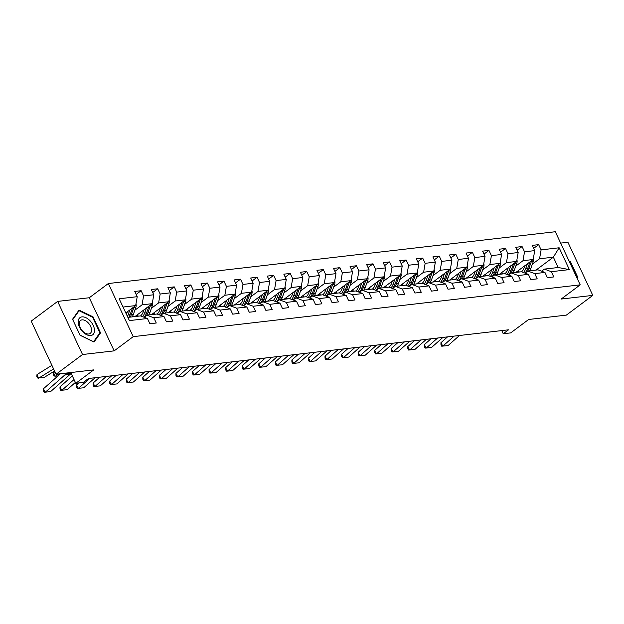 <?xml version="1.0" encoding="UTF-8"?>
<svg xmlns="http://www.w3.org/2000/svg" width="624" height="624" viewBox="0 0 624 624"><rect width="100%" height="100%" fill="white"/><g stroke="black" fill="none" stroke-linecap="round" stroke-linejoin="round"><path stroke-width="0.94" d="M57.65 301.408L31.2 321.134L56.082 374.252L82.532 354.526L114.169 350.86L133.216 336.656L108.334 283.538L89.287 297.742L57.65 301.408L82.532 354.526M133.216 336.656L580.203 284.848L555.321 231.73L108.334 283.538M580.203 284.848L561.163 299.052L592.8 295.386L567.918 242.268L560.648 243.11M592.8 295.386L566.35 315.112L528.661 319.48L510.674 332.896L503.24 333.754L508.529 329.807L88.514 378.487L83.218 382.434L75.785 383.3L93.772 369.884L56.082 374.252M127.881 317.382L140.517 315.923L147.436 318.505L149.893 323.747L156.265 323.006L153.808 317.772L164.003 316.586L166.452 321.828L172.825 321.087L170.368 315.845L180.562 314.668L183.019 319.909L189.392 319.168L186.935 313.927L197.129 312.749L199.579 317.99L205.951 317.249L203.494 312.008L213.689 310.83L216.146 316.072L222.511 315.331L220.061 310.089L230.256 308.911L232.705 314.145L239.078 313.412L236.621 308.17L246.815 306.992L249.272 312.226L255.637 311.493L253.188 306.251L263.375 305.066L265.832 310.307L272.204 309.574L269.747 304.333L279.942 303.147L282.399 308.389L288.764 307.648L286.315 302.414L296.501 301.228L298.958 306.47L305.331 305.729L302.874 300.495L313.069 299.309L315.526 304.551L321.89 303.81L319.441 298.568L329.628 297.391L332.085 302.632L338.458 301.891L336.001 296.65L346.195 295.472L348.644 300.713L355.017 299.972L352.568 294.731L362.755 293.553L365.212 298.795L371.584 298.054L369.127 292.812L379.322 291.634L381.771 296.876L388.144 296.135L385.687 290.893L395.881 289.715L398.338 294.949L404.711 294.216L402.254 288.974L412.448 287.789L414.898 293.03L421.27 292.297L418.813 287.056L429.008 285.87L431.465 291.112L437.837 290.378L435.38 285.137L445.575 283.951L448.024 289.193L454.397 288.452L451.94 283.218L462.134 282.032L464.591 287.274L470.956 286.533L468.507 281.299L478.702 280.114L481.151 285.355L487.523 284.614L485.066 279.373L495.261 278.195L497.718 283.436L504.083 282.695L501.634 277.454L511.82 276.276L514.277 281.518L520.65 280.777L518.193 275.535L528.388 274.357L530.845 279.599L537.209 278.858L534.76 273.616L544.947 272.438L547.404 277.672L553.777 276.939L551.32 271.697L569.369 269.607L559.151 247.783L553.355 257.174L539.557 258.773L532.366 264.139M147.436 318.505L129.386 320.596L119.168 298.779L137.218 296.689L134.761 291.447L141.133 290.706L136.157 294.419M559.151 247.783L541.102 249.873L538.645 244.639L532.272 245.372L534.729 250.614L524.534 251.792L522.077 246.558L515.713 247.291L518.162 252.533L507.975 253.718L505.518 248.477L499.145 249.21L501.602 254.452L491.408 255.637L488.951 250.396L482.586 251.137L485.035 256.37L474.848 257.556L472.391 252.314L466.019 253.055L468.476 258.289L458.281 259.475L455.832 254.233L449.459 254.974L451.916 260.216L441.722 261.394L439.265 256.152L432.892 256.893L435.349 262.135L425.155 263.312L422.705 258.071L416.333 258.812L418.79 264.053L408.595 265.231L406.138 259.99L399.766 260.731L402.223 265.972L392.028 267.15L389.579 261.916L383.206 262.649L385.663 267.891L375.469 269.069L373.012 263.835L366.647 264.568L369.096 269.81L358.901 270.995L356.452 265.754L350.08 266.487L352.537 271.729L342.342 272.914L339.885 267.673L333.52 268.406L335.969 273.647L325.783 274.833L323.326 269.591L316.953 270.332L319.41 275.566L309.215 276.752L306.758 271.51L300.394 272.251L302.843 277.485L292.656 278.671L290.199 273.429L283.826 274.17L286.283 279.412L276.089 280.589L273.632 275.348L267.267 276.089L269.716 281.33L259.529 282.508L257.072 277.267L250.7 278.008L253.157 283.249L242.962 284.427L240.513 279.185L234.14 279.926L236.597 285.168L226.403 286.346L223.946 281.112L217.573 281.845L220.03 287.087L209.836 288.265L207.386 283.031L201.014 283.764L203.471 289.006L193.276 290.191L190.819 284.95L184.447 285.683L186.904 290.924L176.709 292.11L174.26 286.868L167.887 287.609L170.344 292.843L160.15 294.029L157.693 288.787L151.32 289.528L153.777 294.762L143.582 295.948L141.133 290.706M164.003 316.586L157.076 314.005L146.89 315.182L144.097 317.257M134.854 310.206L142.046 304.847L152.24 303.662L134.94 316.571M146.89 315.182L153.808 317.772M143.582 295.948L142.046 304.847M153.777 294.762L152.24 303.662M180.562 314.668L173.644 312.078L163.449 313.264L160.664 315.338M151.414 308.287L158.605 302.929L168.8 301.743L151.499 314.644M163.449 313.264L170.368 315.845M160.15 294.029L158.605 302.929M170.344 292.843L168.8 301.743M197.129 312.749L190.203 310.159L180.008 311.345L177.224 313.42M167.981 306.368L175.172 301.01L185.359 299.824L168.067 312.725M180.008 311.345L186.935 313.927M176.709 292.11L175.172 301.01M186.904 290.924L185.359 299.824M213.689 310.83L206.77 308.24L196.576 309.426L193.791 311.501M184.54 304.45L191.732 299.083L201.926 297.905L184.626 310.807M196.576 309.426L203.494 312.008M193.276 290.191L191.732 299.083M203.471 289.006L201.926 297.905M230.256 308.911L223.33 306.322L213.135 307.507L210.35 309.582M201.107 302.531L208.299 297.164L218.486 295.987L201.185 308.888M213.135 307.507L220.061 310.089M209.836 288.265L208.299 297.164M220.03 287.087L218.486 295.987M246.815 306.992L239.897 304.403L229.702 305.581L226.918 307.663M217.667 300.612L224.858 295.246L235.053 294.068L217.753 306.969M229.702 305.581L236.621 308.17M226.403 286.346L224.858 295.246M236.597 285.168L235.053 294.068M263.375 305.066L256.456 302.484L246.262 303.662L243.477 305.744M234.234 298.693L241.426 293.327L251.612 292.149L234.312 305.05M246.262 303.662L253.188 306.251M242.962 284.427L241.426 293.327M253.157 283.249L251.612 292.149M279.942 303.147L273.023 300.565L262.829 301.743L260.044 303.826M250.793 296.767L257.985 291.408L268.18 290.23L250.879 303.131M262.829 301.743L269.747 304.333M259.529 282.508L257.985 291.408M269.716 281.33L268.18 290.23M296.501 301.228L289.583 298.646L279.388 299.824L276.604 301.899M267.361 294.848L274.544 289.489L284.739 288.304L267.439 301.213M279.388 299.824L286.315 302.414M276.089 280.589L274.544 289.489M286.283 279.412L284.739 288.304M313.069 299.309L306.142 296.728L295.955 297.905L293.171 299.98M283.92 292.929L291.112 287.57L301.306 286.385L284.006 299.294M295.955 297.905L302.874 300.495M292.656 278.671L291.112 287.57M302.843 277.485L301.306 286.385M329.628 297.391L322.709 294.801L312.515 295.987L309.73 298.061M300.487 291.01L307.671 285.652L317.866 284.466L300.565 297.367M312.515 295.987L319.441 298.568M309.215 276.752L307.671 285.652M319.41 275.566L317.866 284.466M346.195 295.472L339.269 292.882L329.082 294.068L326.29 296.143M317.047 289.091L324.238 283.733L334.433 282.547L317.132 295.448M329.082 294.068L336.001 296.65M325.783 274.833L324.238 283.733M335.969 273.647L334.433 282.547M362.755 293.553L355.836 290.963L345.641 292.149L342.857 294.224M333.614 287.173L340.798 281.806L350.992 280.628L333.692 293.53M345.641 292.149L352.568 294.731M342.342 272.914L340.798 281.806M352.537 271.729L350.992 280.628M379.322 291.634L372.395 289.045L362.209 290.23L359.416 292.305M350.173 285.254L357.365 279.887L367.559 278.71L350.259 291.611M362.209 290.23L369.127 292.812M358.901 270.995L357.365 279.887M369.096 269.81L367.559 278.71M395.881 289.715L388.963 287.126L378.768 288.304L375.983 290.386M366.74 283.335L373.924 277.969L384.119 276.791L366.818 289.692M378.768 288.304L385.687 290.893M375.469 269.069L373.924 277.969M385.663 267.891L384.119 276.791M412.448 287.789L405.522 285.207L395.327 286.385L392.543 288.467M383.3 281.416L390.491 276.05L400.678 274.872L383.386 287.773M395.327 286.385L402.254 288.974M392.028 267.15L390.491 276.05M402.223 265.972L400.678 274.872M429.008 285.87L422.089 283.288L411.895 284.466L409.11 286.549M399.859 279.497L407.051 274.131L417.245 272.953L399.945 285.854M411.895 284.466L418.813 287.056M408.595 265.231L407.051 274.131M418.79 264.053L417.245 272.953M445.575 283.951L438.649 281.369L428.454 282.547L425.669 284.63M416.426 277.571L423.618 272.212L433.805 271.034L416.512 283.936M428.454 282.547L435.38 285.137M425.155 263.312L423.618 272.212M435.349 262.135L433.805 271.034M462.134 282.032L455.216 279.451L445.021 280.628L442.237 282.703M432.986 275.652L440.177 270.293L450.372 269.108L433.072 282.017M445.021 280.628L451.94 283.218M441.722 261.394L440.177 270.293M451.916 260.216L450.372 269.108M478.702 280.114L471.775 277.532L461.581 278.71L458.796 280.784M449.553 273.733L456.745 268.375L466.931 267.189L449.631 280.098M461.581 278.71L468.507 281.299M458.281 259.475L456.745 268.375M468.476 258.289L466.931 267.189M495.261 278.195L488.342 275.605L478.148 276.791L475.363 278.866M466.112 271.814L473.304 266.456L483.499 265.27L466.198 278.171M478.148 276.791L485.066 279.373M474.848 257.556L473.304 266.456M485.035 256.37L483.499 265.27M511.82 276.276L504.902 273.686L494.707 274.872L491.923 276.947M482.68 269.896L489.871 264.537L500.058 263.351L482.758 276.253M494.707 274.872L501.634 277.454M491.408 255.637L489.871 264.537M501.602 254.452L500.058 263.351M528.388 274.357L521.461 271.768L511.274 272.953L508.49 275.028M499.239 267.977L506.431 262.61L516.625 261.433L499.325 274.334M511.274 272.953L518.193 275.535M507.975 253.718L506.431 262.61M518.162 252.533L516.625 261.433M544.947 272.438L538.028 269.849L527.834 271.034L525.049 273.109M515.806 266.058L522.99 260.692L533.185 259.514L515.884 272.415M527.834 271.034L534.76 273.616M524.534 251.792L522.99 260.692M534.729 250.614L533.185 259.514M569.369 269.607L558.199 267.509L544.401 269.108L541.616 271.19M536.063 270.075L553.355 257.174L558.199 267.509M544.401 269.108L551.32 271.697M541.102 249.873L539.557 258.773M70.754 372.551L75.785 383.3M501.758 330.595L503.24 333.754M125.806 312.944L135.673 305.581L123.037 307.047M137.218 296.689L135.673 305.581M538.645 244.639L533.668 248.344M522.077 246.558L517.101 250.271M505.518 248.477L500.542 252.19M488.951 250.396L483.974 254.108M472.391 252.314L467.415 256.027M455.832 254.233L450.848 257.946M439.265 256.152L434.288 259.865M422.705 258.071L417.729 261.784M406.138 259.99L401.162 263.702M389.579 261.916L384.602 265.621M373.012 263.835L368.035 267.548M356.452 265.754L351.476 269.467M339.885 267.673L334.909 271.385M323.326 269.591L318.349 273.304M306.758 271.51L301.782 275.223M290.199 273.429L285.223 277.142M273.632 275.348L268.655 279.061M257.072 277.267L252.096 280.979M240.513 279.185L235.529 282.898M223.946 281.112L218.969 284.817M207.386 283.031L202.402 286.744M190.819 284.95L185.843 288.662M174.26 286.868L169.283 290.581M157.693 288.787L152.716 292.5M577.223 278.491L577.894 277.54L570.398 261.55L568.963 260.848M114.169 350.86L89.287 297.742M80.051 335.244L94.037 342.053L100.542 332.865L93.046 316.867L79.053 310.058L72.556 319.246L80.051 335.244M569.876 261.94L570.398 261.55M577.067 278.156L577.894 277.54M92.524 317.257L93.046 316.867M99.091 333.949L100.542 332.865M459.467 335.494L448.102 345.548L441.722 346.203L440.973 344.822L440.926 342.724L447.541 336.882M440.926 342.724L442.79 346.164L454.163 336.11M524.878 265.715L524.09 267.907A10.429 7.925 83.4 0 1 521.539 271.799M527.381 263.843L525.58 268.905A12.566 9.547 83.4 0 1 523.536 272.54M533.473 257.86A4.352 3.307 83.4 0 1 533.411 261.214L530.884 268.289A12.566 9.547 83.4 0 1 529.659 270.816M519.511 271.994A10.429 7.925 83.4 0 1 517.943 270.886M530.018 261.877L527.6 268.671A12.566 9.547 83.4 0 1 524.87 273.039M527.475 271.3A12.566 9.547 -96.6 0 0 528.871 268.523L531.391 261.448A4.352 3.307 -96.6 0 0 531.593 260.699M517.499 272.228A10.429 7.925 83.4 0 1 516.75 271.768M569.353 261.682L569.985 261.986L577.247 277.493L576.95 277.906M90.706 335.548A10.678 6.357 53.3 0 0 93.233 325.416A10.678 6.357 53.3 0 0 81.962 316.883A10.678 6.357 53.3 0 0 79.435 327.015A10.678 6.357 53.3 0 0 90.706 335.548M88.678 333.996A8.081 4.813 53.3 0 0 90.207 333.411A8.081 4.813 53.3 0 0 89.973 325.166A8.081 4.813 53.3 0 0 82.064 319.87A8.081 4.813 53.3 0 0 80.535 320.455A8.081 4.813 53.3 0 0 80.769 328.7A8.081 4.813 53.3 0 0 88.678 333.996M72.782 319.613L79.076 310.713L92.633 317.312L99.895 332.81L93.6 341.718L80.036 335.111L72.743 319.644M78.047 311.477L79.076 310.713M442.907 337.412L431.543 347.467L425.155 348.122L424.414 346.741L424.367 344.651L430.973 338.801M424.367 344.651L426.231 348.083L437.596 338.029M426.34 339.339L414.976 349.393L408.595 350.041L407.846 348.66L407.8 346.57L414.414 340.72M407.8 346.57L409.672 350.002L421.036 339.947M508.31 267.634L507.53 269.825A10.429 7.925 83.4 0 1 504.98 273.718M510.822 265.762L509.012 270.824A12.566 9.547 83.4 0 1 506.969 274.459M516.906 259.779A4.352 3.307 83.4 0 1 516.844 263.133L514.324 270.208A12.566 9.547 83.4 0 1 513.092 272.743M502.952 273.913A10.429 7.925 83.4 0 1 501.376 272.805M513.451 263.796L511.033 270.59A12.566 9.547 83.4 0 1 508.303 274.958M510.916 273.218A12.566 9.547 -96.6 0 0 512.304 270.442L514.823 263.367A4.352 3.307 -96.6 0 0 515.026 262.618M500.932 274.147A10.429 7.925 83.4 0 1 500.191 273.694M491.751 269.552L490.971 271.744A10.429 7.925 83.4 0 1 488.413 275.636M494.255 267.68L492.453 272.743A12.566 9.547 83.4 0 1 490.409 276.385M500.347 261.698A4.352 3.307 83.4 0 1 500.284 265.052L497.765 272.126A12.566 9.547 83.4 0 1 496.532 274.661M486.385 275.831A10.429 7.925 83.4 0 1 484.817 274.724M496.891 265.715L494.473 272.509A12.566 9.547 83.4 0 1 491.743 276.877M494.348 275.137A12.566 9.547 -96.6 0 0 495.745 272.36L498.264 265.286A4.352 3.307 -96.6 0 0 498.467 264.545M484.372 276.065A10.429 7.925 83.4 0 1 483.623 275.613M409.781 341.258L398.416 351.312L392.036 351.959L391.287 350.587L391.24 348.488L397.847 342.638M391.24 348.488L393.104 351.92L404.469 341.874M393.214 343.177L381.849 353.231L376.545 353.847L375.469 353.878L374.72 352.505L374.673 350.407L381.287 344.557M374.673 350.407L376.545 353.847L387.91 343.793M376.654 345.095L365.29 355.15L359.978 355.766L358.909 355.797L358.16 354.424L358.114 352.326L364.72 346.476M358.114 352.326L359.978 355.766L371.342 345.712M475.184 271.471L474.404 273.663A10.429 7.925 83.4 0 1 471.853 277.555M477.695 269.599L475.894 274.661A12.566 9.547 83.4 0 1 473.842 278.304M483.787 263.617A4.352 3.307 83.4 0 1 483.717 266.978L481.198 274.045A12.566 9.547 83.4 0 1 479.965 276.58M469.825 277.758A10.429 7.925 83.4 0 1 468.25 276.643M480.324 267.634L477.906 274.427A12.566 9.547 83.4 0 1 475.176 278.803M477.789 277.056A12.566 9.547 -96.6 0 0 479.177 274.279L481.705 267.212A4.352 3.307 -96.6 0 0 481.9 266.464M467.805 277.984A10.429 7.925 83.4 0 1 467.064 277.532M458.624 273.39L457.844 275.582A10.429 7.925 83.4 0 1 455.294 279.474M461.128 271.518L459.326 276.58A12.566 9.547 83.4 0 1 457.283 280.223M467.22 265.535A4.352 3.307 83.4 0 1 467.158 268.897L464.638 275.964A12.566 9.547 83.4 0 1 463.406 278.499M453.258 279.677A10.429 7.925 83.4 0 1 451.69 278.561M463.765 269.552L461.347 276.346A12.566 9.547 83.4 0 1 458.617 280.722M461.23 278.975A12.566 9.547 -96.6 0 0 462.618 276.198L465.137 269.131A4.352 3.307 -96.6 0 0 465.34 268.382M451.246 279.911A10.429 7.925 83.4 0 1 450.497 279.451M442.057 275.309L441.277 277.508A10.429 7.925 83.4 0 1 438.727 281.393M444.569 273.437L442.767 278.499A12.566 9.547 83.4 0 1 440.716 282.142M450.661 267.454A4.352 3.307 83.4 0 1 450.59 270.816L448.071 277.891A12.566 9.547 83.4 0 1 446.839 280.418M436.699 281.596A10.429 7.925 83.4 0 1 435.123 280.48M447.205 271.471L444.779 278.265A12.566 9.547 83.4 0 1 442.057 282.641M444.662 280.894A12.566 9.547 -96.6 0 0 446.059 278.125L448.578 271.05A4.352 3.307 -96.6 0 0 448.773 270.301M434.678 281.83A10.429 7.925 83.4 0 1 433.937 281.369M360.087 347.014L348.722 357.068L343.418 357.685L342.342 357.716L341.593 356.343L341.546 354.245L348.161 348.395M341.546 354.245L343.418 357.685L354.783 347.63M425.498 277.228L424.718 279.427A10.429 7.925 83.4 0 1 422.167 283.319M428.002 275.356L426.2 280.426A12.566 9.547 83.4 0 1 424.156 284.06M434.093 269.373A4.352 3.307 83.4 0 1 434.031 272.735L431.512 279.809A12.566 9.547 83.4 0 1 430.279 282.337M420.131 283.514A10.429 7.925 83.4 0 1 418.564 282.399M430.638 273.398L428.22 280.192A12.566 9.547 83.4 0 1 425.49 284.56M428.103 282.812A12.566 9.547 -96.6 0 0 429.491 280.043L432.011 272.969A4.352 3.307 -96.6 0 0 432.214 272.22M418.119 283.748A10.429 7.925 83.4 0 1 417.37 283.288M343.528 348.933L332.163 358.987L326.851 359.603L325.783 359.635L325.034 358.262L324.987 356.164L331.594 350.314M324.987 356.164L326.851 359.603L338.216 349.549M408.931 279.146L408.151 281.346A10.429 7.925 83.4 0 1 405.6 285.238M411.442 277.282L409.64 282.344A12.566 9.547 83.4 0 1 407.597 285.979M417.534 271.3A4.352 3.307 83.4 0 1 417.464 274.654L414.944 281.728A12.566 9.547 83.4 0 1 413.712 284.255M403.572 285.433A10.429 7.925 83.4 0 1 402.004 284.318M414.079 275.317L411.653 282.11A12.566 9.547 83.4 0 1 408.931 286.478M411.536 284.731A12.566 9.547 -96.6 0 0 412.932 281.962L415.451 274.888A4.352 3.307 -96.6 0 0 415.654 274.139M401.552 285.667A10.429 7.925 83.4 0 1 400.811 285.207M326.96 350.852L315.596 360.906L310.292 361.522L309.215 361.553L308.467 360.181L308.42 358.082L315.034 352.232M308.42 358.082L310.292 361.522L321.656 351.468M392.371 281.065L391.591 283.265A10.429 7.925 83.4 0 1 389.041 287.157M394.875 279.201L393.073 284.263A12.566 9.547 83.4 0 1 391.03 287.898M400.967 273.218A4.352 3.307 83.4 0 1 400.904 276.572L398.385 283.647A12.566 9.547 83.4 0 1 397.153 286.174M387.013 287.352A10.429 7.925 83.4 0 1 385.437 286.237M397.511 277.235L395.093 284.029A12.566 9.547 83.4 0 1 392.363 288.397M394.976 286.658A12.566 9.547 -96.6 0 0 396.365 283.881L398.884 276.806A4.352 3.307 -96.6 0 0 399.087 276.058M384.992 287.586A10.429 7.925 83.4 0 1 384.244 287.126M310.401 352.771L299.036 362.825L292.656 363.48L291.907 362.099L291.86 360.001L298.475 354.159M291.86 360.001L293.725 363.441L305.089 353.387M375.812 282.984L375.024 285.184A10.429 7.925 83.4 0 1 372.473 289.076M378.316 281.12L376.514 286.182A12.566 9.547 83.4 0 1 374.47 289.817M384.407 275.137A4.352 3.307 83.4 0 1 384.337 278.491L381.818 285.566A12.566 9.547 83.4 0 1 380.585 288.093M370.445 289.271A10.429 7.925 83.4 0 1 368.878 288.163M380.952 279.154L378.526 285.948A12.566 9.547 83.4 0 1 375.804 290.316M378.409 288.577A12.566 9.547 -96.6 0 0 379.805 285.8L382.325 278.725A4.352 3.307 -96.6 0 0 382.528 277.976M368.425 289.505A10.429 7.925 83.4 0 1 367.684 289.045M293.834 354.689L282.469 364.744L276.089 365.399L275.348 364.018L275.293 361.928L281.908 356.078M275.293 361.928L277.165 365.36L288.53 355.306M359.245 284.911L358.465 287.102A10.429 7.925 83.4 0 1 355.914 290.995M361.756 283.039L359.947 288.101A12.566 9.547 83.4 0 1 357.903 291.736M367.84 277.056A4.352 3.307 83.4 0 1 367.778 280.41L365.258 287.485A12.566 9.547 83.4 0 1 364.026 290.02M353.886 291.19A10.429 7.925 83.4 0 1 352.31 290.082M364.385 281.073L361.967 287.867A12.566 9.547 83.4 0 1 359.237 292.235M361.85 290.495A12.566 9.547 -96.6 0 0 363.238 287.719L365.758 280.644A4.352 3.307 -96.6 0 0 365.96 279.895M351.866 291.424A10.429 7.925 83.4 0 1 351.125 290.963M277.274 356.608L265.91 366.662L259.529 367.318L258.781 365.937L258.734 363.847L265.348 357.997M258.734 363.847L260.598 367.279L271.963 357.224M342.685 286.829L341.897 289.021A10.429 7.925 83.4 0 1 339.347 292.913M345.189 284.957L343.387 290.02A12.566 9.547 83.4 0 1 341.344 293.654M351.281 278.975A4.352 3.307 83.4 0 1 351.211 282.329L348.691 289.403A12.566 9.547 83.4 0 1 347.467 291.938M337.319 293.108A10.429 7.925 83.4 0 1 335.751 292.001M347.825 282.992L345.4 289.786A12.566 9.547 83.4 0 1 342.677 294.154M345.283 292.414A12.566 9.547 -96.6 0 0 346.679 289.637L349.198 282.563A4.352 3.307 -96.6 0 0 349.401 281.822M335.299 293.342A10.429 7.925 83.4 0 1 334.558 292.89M260.715 358.535L249.35 368.589L242.962 369.236L242.221 367.864L242.167 365.765L248.781 359.915M242.167 365.765L244.039 369.197L255.403 359.143M326.118 288.748L325.338 290.94A10.429 7.925 83.4 0 1 322.787 294.832M328.63 286.876L326.82 291.938A12.566 9.547 83.4 0 1 324.776 295.581M334.714 280.894A4.352 3.307 83.4 0 1 334.651 284.255L332.132 291.322A12.566 9.547 83.4 0 1 330.899 293.857M320.759 295.027A10.429 7.925 83.4 0 1 319.184 293.92M331.258 284.911L328.84 291.704A12.566 9.547 83.4 0 1 326.11 296.08M328.723 294.333A12.566 9.547 -96.6 0 0 330.112 291.556L332.631 284.489A4.352 3.307 -96.6 0 0 332.834 283.741M318.739 295.261A10.429 7.925 83.4 0 1 317.998 294.809M244.148 360.454L232.783 370.508L227.471 371.124L226.403 371.155L225.654 369.782L225.607 367.684L232.222 361.834M225.607 367.684L227.471 371.124L238.836 361.07M309.559 290.667L308.771 292.859A10.429 7.925 83.4 0 1 306.22 296.751M312.062 288.795L310.261 293.857A12.566 9.547 83.4 0 1 308.217 297.5M318.154 282.812A4.352 3.307 83.4 0 1 318.092 286.174L315.565 293.241A12.566 9.547 83.4 0 1 314.34 295.776M304.192 296.954A10.429 7.925 83.4 0 1 302.624 295.838M314.699 286.829L312.273 293.623A12.566 9.547 83.4 0 1 309.551 297.999M312.156 296.252A12.566 9.547 -96.6 0 0 313.552 293.475L316.072 286.408A4.352 3.307 -96.6 0 0 316.274 285.659M302.18 297.188A10.429 7.925 83.4 0 1 301.431 296.728M227.588 362.372L216.224 372.427L210.912 373.043L209.836 373.074L209.095 371.701L209.048 369.603L215.654 363.753M209.048 369.603L210.912 373.043L222.277 362.989M292.991 292.586L292.211 294.778A10.429 7.925 83.4 0 1 289.661 298.67M295.503 290.714L293.693 295.776A12.566 9.547 83.4 0 1 291.65 299.419M301.587 284.731A4.352 3.307 83.4 0 1 301.525 288.093L299.005 295.16A12.566 9.547 83.4 0 1 297.773 297.695M287.633 298.873A10.429 7.925 83.4 0 1 286.057 297.757M298.132 288.748L295.714 295.542A12.566 9.547 83.4 0 1 292.984 299.918M295.597 298.171A12.566 9.547 -96.6 0 0 296.985 295.394L299.504 288.327A4.352 3.307 -96.6 0 0 299.707 287.578M285.613 299.107A10.429 7.925 83.4 0 1 284.872 298.646M211.021 364.291L199.657 374.345L194.353 374.962L193.276 374.993L192.527 373.62L192.481 371.522L199.095 365.672M192.481 371.522L194.353 374.962L205.717 364.907M276.432 294.505L275.644 296.704A10.429 7.925 83.4 0 1 273.094 300.589M278.936 292.633L277.134 297.695A12.566 9.547 83.4 0 1 275.09 301.337M285.028 286.65A4.352 3.307 83.4 0 1 284.965 290.012L282.446 297.086A12.566 9.547 83.4 0 1 281.213 299.614M271.066 300.791A10.429 7.925 83.4 0 1 269.498 299.676M281.572 290.675L279.154 297.469A12.566 9.547 83.4 0 1 276.424 301.837M279.029 300.089A12.566 9.547 -96.6 0 0 280.426 297.32L282.945 290.246A4.352 3.307 -96.6 0 0 283.148 289.497M269.053 301.025A10.429 7.925 83.4 0 1 268.304 300.565M194.462 366.21L183.097 376.264L177.785 376.88L176.717 376.912L175.968 375.539L175.921 373.441L182.528 367.591M175.921 373.441L177.785 376.88L189.15 366.826M259.865 296.423L259.085 298.623A10.429 7.925 83.4 0 1 256.534 302.515M262.376 294.551L260.567 299.621A12.566 9.547 83.4 0 1 258.523 303.256M268.46 288.577A4.352 3.307 83.4 0 1 268.398 291.931L265.879 299.005A12.566 9.547 83.4 0 1 264.646 301.532M254.506 302.71A10.429 7.925 83.4 0 1 252.931 301.595M265.005 292.594L262.587 299.387A12.566 9.547 83.4 0 1 259.857 303.755M262.47 302.008A12.566 9.547 -96.6 0 0 263.858 299.239L266.386 292.165A4.352 3.307 -96.6 0 0 266.581 291.416M252.486 302.944A10.429 7.925 83.4 0 1 251.745 302.484M177.895 368.129L166.53 378.183L161.226 378.799L160.15 378.83L159.401 377.458L159.354 375.359L165.968 369.509M159.354 375.359L161.226 378.799L172.591 368.745M243.305 298.342L242.525 300.542A10.429 7.925 83.4 0 1 239.975 304.434M245.809 296.478L244.007 301.54A12.566 9.547 83.4 0 1 241.964 305.175M251.901 290.495A4.352 3.307 83.4 0 1 251.839 293.849L249.319 300.924A12.566 9.547 83.4 0 1 248.087 303.451M237.939 304.629A10.429 7.925 83.4 0 1 236.371 303.514M248.446 294.512L246.028 301.306A12.566 9.547 83.4 0 1 243.298 305.674M245.911 303.927A12.566 9.547 -96.6 0 0 247.299 301.158L249.818 294.083A4.352 3.307 -96.6 0 0 250.021 293.335M235.927 304.863A10.429 7.925 83.4 0 1 235.178 304.403M161.335 370.048L149.971 380.102L144.659 380.718L143.59 380.749L142.841 379.376L142.795 377.278L149.401 371.428M142.795 377.278L144.659 380.718L156.023 370.664M226.738 300.261L225.958 302.461A10.429 7.925 83.4 0 1 223.408 306.353M229.25 298.397L227.448 303.459A12.566 9.547 83.4 0 1 225.397 307.094M235.342 292.414A4.352 3.307 83.4 0 1 235.271 295.768L232.752 302.843A12.566 9.547 83.4 0 1 231.52 305.37M221.38 306.548A10.429 7.925 83.4 0 1 219.804 305.432M231.886 296.431L229.46 303.225A12.566 9.547 83.4 0 1 226.738 307.593M229.343 305.854A12.566 9.547 -96.6 0 0 230.74 303.077L233.259 296.002A4.352 3.307 -96.6 0 0 233.454 295.253M219.359 306.782A10.429 7.925 83.4 0 1 218.618 306.322M144.768 371.966L133.403 382.021L127.023 382.676L126.274 381.295L126.227 379.197L132.842 373.355M126.227 379.197L128.099 382.637L139.464 372.583M210.179 302.188L209.399 304.379A10.429 7.925 83.4 0 1 206.848 308.272M212.683 300.316L210.881 305.378A12.566 9.547 83.4 0 1 208.837 309.013M218.774 294.333A4.352 3.307 83.4 0 1 218.712 297.687L216.193 304.762A12.566 9.547 83.4 0 1 214.96 307.289M204.812 308.467A10.429 7.925 83.4 0 1 203.245 307.359M215.319 298.35L212.901 305.144A12.566 9.547 83.4 0 1 210.171 309.512M212.784 307.772A12.566 9.547 -96.6 0 0 214.172 304.996L216.692 297.921A4.352 3.307 -96.6 0 0 216.895 297.172M202.8 308.701A10.429 7.925 83.4 0 1 202.051 308.24M128.209 373.885L116.844 383.939L110.464 384.595L109.715 383.214L109.668 381.124L116.275 375.274M109.668 381.124L111.532 384.556L122.897 374.501M193.612 304.106L192.832 306.298A10.429 7.925 83.4 0 1 190.281 310.19M196.123 302.234L194.321 307.297A12.566 9.547 83.4 0 1 192.27 310.931M202.215 296.252A4.352 3.307 83.4 0 1 202.145 299.606L199.625 306.68A12.566 9.547 83.4 0 1 198.393 309.215M188.253 310.385A10.429 7.925 83.4 0 1 186.677 309.278M198.76 300.269L196.334 307.063A12.566 9.547 83.4 0 1 193.612 311.431M196.217 309.691A12.566 9.547 -96.6 0 0 197.613 306.914L200.132 299.84A4.352 3.307 -96.6 0 0 200.327 299.091M186.233 310.619A10.429 7.925 83.4 0 1 185.492 310.167M111.641 375.812L100.277 385.866L93.896 386.513L93.148 385.141L93.101 383.042L99.715 377.192M93.101 383.042L94.973 386.474L106.337 376.42M177.052 306.025L176.272 308.217A10.429 7.925 83.4 0 1 173.722 312.109M179.556 304.153L177.754 309.215A12.566 9.547 83.4 0 1 175.711 312.858M185.648 298.171A4.352 3.307 83.4 0 1 185.585 301.532L183.066 308.599A12.566 9.547 83.4 0 1 181.834 311.134M171.686 312.304A10.429 7.925 83.4 0 1 170.118 311.197M182.192 302.188L179.774 308.981A12.566 9.547 83.4 0 1 177.044 313.349M179.657 311.61A12.566 9.547 -96.6 0 0 181.046 308.833L183.565 301.759A4.352 3.307 -96.6 0 0 183.768 301.018M169.673 312.538A10.429 7.925 83.4 0 1 168.925 312.086M95.082 377.731L83.717 387.785L77.337 388.432L76.588 387.059L76.541 384.961L78.819 382.949M76.541 384.961L78.406 388.393L89.77 378.347M160.493 307.944L159.705 310.136A10.429 7.925 83.4 0 1 157.154 314.028M71.456 374.041L71.612 374.447L70.496 374.049M162.997 306.072L161.195 311.134A12.566 9.547 83.4 0 1 159.151 314.777M169.088 300.089A4.352 3.307 83.4 0 1 169.018 303.451L166.499 310.518A12.566 9.547 83.4 0 1 165.266 313.053M155.126 314.231A10.429 7.925 83.4 0 1 153.559 313.115M165.633 304.106L163.207 310.9A12.566 9.547 83.4 0 1 160.485 315.276M163.09 313.529A12.566 9.547 -96.6 0 0 164.486 310.752L167.006 303.685A4.352 3.307 -96.6 0 0 167.209 302.936M153.106 314.457A10.429 7.925 83.4 0 1 152.365 314.005M75.379 382.426L67.15 389.704L60.77 390.351L60.021 388.978L59.974 386.88L72.345 375.937M59.974 386.88L61.846 390.32L74.03 379.54M143.926 309.863L143.146 312.055A10.429 7.925 83.4 0 1 140.595 315.947M54.935 371.795L53.563 372.637L55.052 376.366L59.007 373.909M146.437 307.991L144.628 313.053A12.566 9.547 83.4 0 1 142.584 316.696M152.521 302.008A4.352 3.307 83.4 0 1 152.459 305.37L149.939 312.437A12.566 9.547 83.4 0 1 148.707 314.972M138.567 316.15A10.429 7.925 83.4 0 1 136.991 315.034M149.066 306.025L146.648 312.819A12.566 9.547 83.4 0 1 143.918 317.195M146.531 315.448A12.566 9.547 -96.6 0 0 147.919 312.671L150.439 305.604A4.352 3.307 -96.6 0 0 150.641 304.855M136.547 316.384A10.429 7.925 83.4 0 1 135.798 315.923M57.837 376.038L53.968 376.046L53.375 374.556L53.563 372.637M71.245 373.604A8.213 6.24 -96.6 0 0 70.028 374.423L50.591 391.622L44.21 392.27L43.462 390.897L43.415 388.799L60.427 373.745M43.415 388.799L45.279 392.239L64.724 375.04A8.213 6.24 -96.6 0 1 66.885 373.87L70.894 372.84M127.366 311.782L126.578 313.981A10.429 7.925 83.4 0 1 126.454 314.324M51.901 365.329L37.003 374.564L38.485 378.284L53.594 368.932M129.87 309.91L128.068 314.972A12.566 9.547 83.4 0 1 127.444 316.438M135.962 303.927A4.352 3.307 83.4 0 1 135.892 307.289L133.372 314.363A12.566 9.547 83.4 0 1 132.148 316.891M37.003 374.564L36.808 376.475L37.401 377.965L43.797 377.668L54.561 370.999M132.506 307.944L130.081 314.738A12.566 9.547 83.4 0 1 128.856 317.273M130.127 317.125A12.566 9.547 -96.6 0 0 131.36 314.597L133.879 307.523A4.352 3.307 -96.6 0 0 134.082 306.774M527.6 268.671L525.58 268.905M530.884 268.289L528.871 268.523M533.411 261.214L531.391 261.448M511.033 270.59L509.012 270.824M514.324 270.208L512.304 270.442M516.844 263.133L514.823 263.367M494.473 272.509L492.453 272.743M497.765 272.126L495.745 272.36M500.284 265.052L498.264 265.286M477.906 274.427L475.894 274.661M481.198 274.045L479.177 274.279M483.717 266.978L481.705 267.212M461.347 276.346L459.326 276.58M464.638 275.964L462.618 276.198M467.158 268.897L465.137 269.131M444.779 278.265L442.767 278.499M448.071 277.891L446.059 278.125M450.59 270.816L448.578 271.05M428.22 280.192L426.2 280.426M431.512 279.809L429.491 280.043M434.031 272.735L432.011 272.969M411.653 282.11L409.64 282.344M414.944 281.728L412.932 281.962M417.464 274.654L415.451 274.888M395.093 284.029L393.073 284.263M398.385 283.647L396.365 283.881M400.904 276.572L398.884 276.806M378.526 285.948L376.514 286.182M381.818 285.566L379.805 285.8M384.337 278.491L382.325 278.725M361.967 287.867L359.947 288.101M365.258 287.485L363.238 287.719M367.778 280.41L365.758 280.644M345.4 289.786L343.387 290.02M348.691 289.403L346.679 289.637M351.211 282.329L349.198 282.563M328.84 291.704L326.82 291.938M332.132 291.322L330.112 291.556M334.651 284.255L332.631 284.489M312.273 293.623L310.261 293.857M315.565 293.241L313.552 293.475M318.092 286.174L316.072 286.408M295.714 295.542L293.693 295.776M299.005 295.16L296.985 295.394M301.525 288.093L299.504 288.327M279.154 297.469L277.134 297.695M282.446 297.086L280.426 297.32M284.965 290.012L282.945 290.246M262.587 299.387L260.567 299.621M265.879 299.005L263.858 299.239M268.398 291.931L266.386 292.165M246.028 301.306L244.007 301.54M249.319 300.924L247.299 301.158M251.839 293.849L249.818 294.083M229.46 303.225L227.448 303.459M232.752 302.843L230.74 303.077M235.271 295.768L233.259 296.002M212.901 305.144L210.881 305.378M216.193 304.762L214.172 304.996M218.712 297.687L216.692 297.921M196.334 307.063L194.321 307.297M199.625 306.68L197.613 306.914M202.145 299.606L200.132 299.84M179.774 308.981L177.754 309.215M183.066 308.599L181.046 308.833M185.585 301.532L183.565 301.759M163.207 310.9L161.195 311.134M166.499 310.518L164.486 310.752M169.018 303.451L167.006 303.685M146.648 312.819L144.628 313.053M149.939 312.437L147.919 312.671M152.459 305.37L150.439 305.604M71.144 373.378L66.885 373.87M70.028 374.423L64.724 375.04M130.081 314.738L128.068 314.972M133.372 314.363L131.36 314.597M135.892 307.289L133.879 307.523"/></g></svg>
